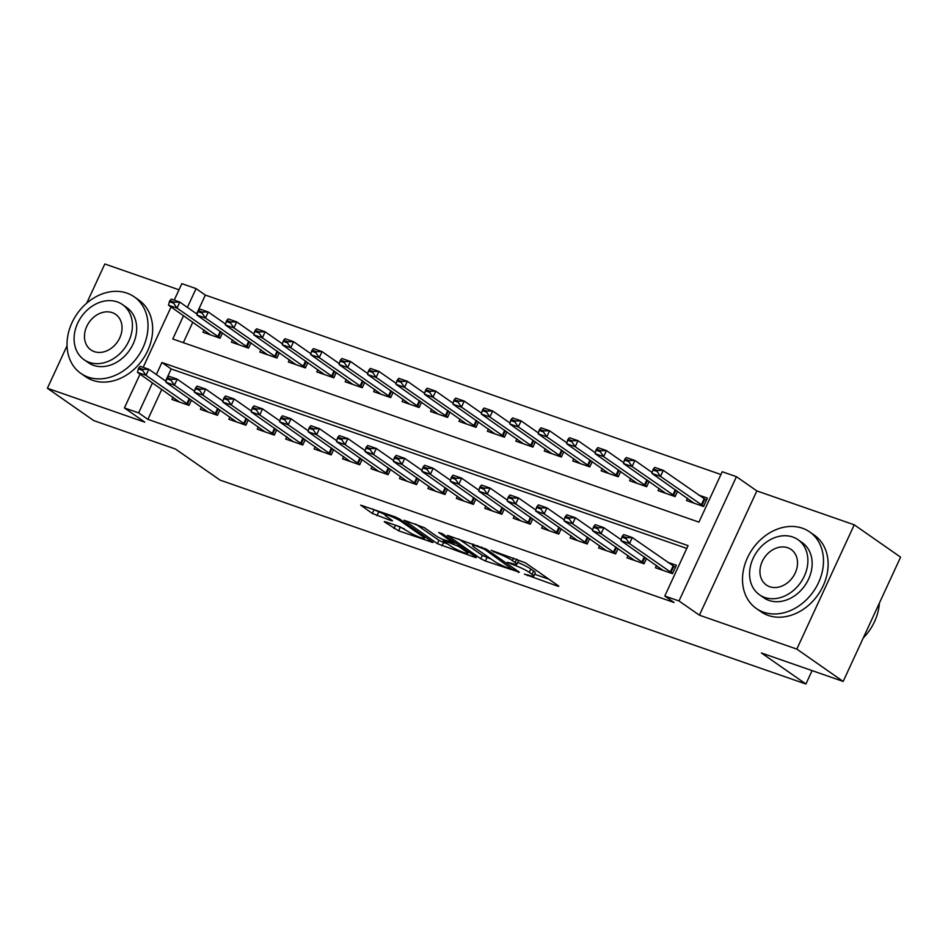 <?xml version="1.0" encoding="UTF-8"?>
<svg xmlns="http://www.w3.org/2000/svg" width="948" height="948" viewBox="0 0 948 948"><rect width="100%" height="100%" fill="white"/><g stroke="black" fill="none" stroke-linecap="round" stroke-linejoin="round"><path stroke-width="1.42" d="M524.41 574.133L557.294 586.03L558.799 586.291L558.265 585.734L525.5 562.875L491.23 550.314L497.617 553.431A11.732 1.552 -155.2 0 1 512.37 560.6L515.108 562.508A11.732 1.552 -155.2 0 1 516.814 564.309A11.732 1.552 -155.2 0 1 511.991 563.456L507.476 562.33L514.551 565.233A11.732 1.552 -155.2 0 1 529.304 572.402L532.029 574.31A11.732 1.552 -155.2 0 1 533.748 576.123A11.732 1.552 -155.2 0 1 528.925 575.258L524.41 574.133M385.753 521.838L384.248 521.578L384.781 522.135L398.587 530.797L433.035 542.529L399.736 519.101L395.126 516.861L360.678 505.13L372.315 513.437L391.026 520.594L392.531 520.855L391.998 520.298L386.5 516.447A9.8 1.292 -155.2 0 1 385.066 514.942A9.8 1.292 -155.2 0 1 391.678 516.648A9.8 1.292 -155.2 0 1 401.431 521.649L422.998 536.698A9.8 1.292 -155.2 0 1 424.431 538.203A9.8 1.292 -155.2 0 1 417.807 536.509A9.8 1.292 -155.2 0 1 408.067 531.496L399.855 526.744L385.753 521.838M161.788 389.32L147.9 419.36L138.633 412.89L124.413 407.948L140.031 374.14M843.175 681.434L796.818 649.096L854.243 524.813L900.6 557.151L843.175 681.434L761.41 652.971L805.907 684.018L220.031 480.103L175.522 449.068L93.757 420.604L47.4 388.265L144.807 422.168L124.413 407.948M854.243 524.813L756.836 490.91L699.411 615.193L796.818 649.096M699.411 615.193L679.005 600.973L664.785 596.019L688.07 545.633L161.918 362.503L156.349 374.555M147.9 419.36L674.064 602.49L664.785 596.019M480.802 558.763L485.412 561.015L519.326 572.177L486.561 549.319L447.503 535.347L480.802 558.763L482.354 555.409L491.147 559.107M474.936 557.365L437.384 543.654L404.097 520.239L424.313 527.657L437.597 536.924L442.206 539.163L453.061 542.683L438.699 532.48L442.609 533.831L475.908 557.069L476.441 557.637L474.936 557.365L475.28 556.63M179.006 289.804L104.825 263.982L86.73 303.147M67.047 345.747L47.4 388.265M656.514 565.435L655.447 567.734L672.511 573.682L676.398 565.281L667.676 562.247M628.074 555.54L627.007 557.839L644.071 563.776L646.524 558.467M599.634 545.633L598.567 547.944L615.631 553.881L618.084 548.572M571.194 535.739L570.127 538.037L587.191 543.986L589.644 538.677M542.754 525.844L541.687 528.143L558.751 534.08L561.204 528.771M514.314 515.937L513.247 518.248L530.311 524.185L532.764 518.876M485.874 506.042L484.807 508.341L501.871 514.29L504.324 508.981M457.434 496.148L456.367 498.447L473.431 504.383L475.884 499.075M428.982 486.241L427.927 488.552L444.991 494.489L447.444 489.18M400.542 476.346L399.487 478.645L416.551 484.594L419.004 479.285M372.102 466.452L371.047 468.75L388.111 474.687L390.564 469.379M343.662 456.545L342.595 458.856L359.671 464.793L362.124 459.484M315.222 446.65L314.155 448.949L331.219 454.898L333.684 449.589M286.782 436.755L285.715 439.054L302.779 444.991L305.232 439.682M258.342 426.849L257.275 429.16L274.339 435.096L276.792 429.788M229.902 416.954L228.835 419.253L245.899 425.202L248.352 419.893M201.462 407.059L200.395 409.358L217.459 415.295L219.912 409.986M686.779 548.43L171.185 368.973L165.616 381.013M191.472 400.092L189.019 405.4L171.955 399.464L173.022 397.153M720.93 474.521L205.337 295.077L196.663 313.835M192.823 322.142L183.343 342.666M687.561 498.257L686.494 500.556L703.558 506.493L707.433 498.103L698.723 495.069M677.571 491.289L675.118 496.598L658.054 490.661L659.121 488.35M649.131 481.394L646.678 486.703L629.614 480.766L630.681 478.456M620.691 471.488L618.238 476.797L601.174 470.86L602.229 468.561M592.251 461.593L589.798 466.902L572.734 460.965L573.789 458.654M563.811 451.698L561.358 457.007L544.282 451.058L545.349 448.76M535.371 441.792L532.906 447.101L515.842 441.164L516.909 438.865M506.919 431.897L504.466 437.206L487.402 431.269L488.469 428.958M478.479 422.002L476.026 427.311L458.962 421.362L460.029 419.063M450.039 412.096L447.586 417.404L430.522 411.468L431.589 409.169M421.599 402.201L419.146 407.51L402.082 401.573L403.149 399.262M393.159 392.306L390.706 397.615L373.642 391.666L374.709 389.367M364.719 382.399L362.266 387.708L345.202 381.771L346.269 379.473M336.279 372.505L333.826 377.814L316.762 371.877L317.829 369.566M307.839 362.61L305.386 367.919L288.322 361.97L289.389 359.671M279.399 352.703L276.946 358.012L259.882 352.075L260.949 349.776M250.959 342.809L248.506 348.117L231.442 342.181L232.509 339.87M222.519 332.914L220.066 338.223L203.002 332.274L204.057 329.975M805.907 684.018L812.092 670.615M174.219 300.137L181.838 283.653L196.058 288.607L187.396 307.365M205.337 295.077L196.058 288.607M183.557 315.672L172.785 338.993L698.937 522.123L722.222 471.737L736.442 476.678L679.005 600.973M756.836 490.91L736.442 476.678M143.184 367.326L171.067 306.962M152.51 382.85L138.633 412.89M171.185 368.973L161.918 362.503M533.748 576.123L535.3 572.758A11.732 1.552 -155.2 0 0 533.582 570.957L532.029 574.31M517.679 562.448A11.732 1.552 -155.2 0 1 530.856 569.049L533.582 570.957M516.814 564.309L518.366 560.955A11.732 1.552 -155.2 0 0 516.707 559.178M534.613 574.239L548.928 579.216M458.927 539.068L482.354 555.409M512.738 569.63L484.653 549.366L477.377 546.38A11.732 1.552 -155.2 0 0 472.554 545.527A11.732 1.552 -155.2 0 0 474.273 547.34L493.932 561.05A11.732 1.552 -155.2 0 0 508.685 568.219L512.738 569.63M447.729 543.998L443.546 542.54L441.993 545.906M415.52 523.96L438.936 540.301L443.546 542.54M451.378 546.546A9.8 1.292 -155.2 0 0 461.131 551.546A9.8 1.292 -155.2 0 0 467.743 553.253A9.8 1.292 -155.2 0 0 466.321 551.736L458.714 546.439L444.754 540.941L443.249 540.68L443.783 541.237L451.378 546.546M372.102 508.851L385.196 514.657M395.683 525.299L404.31 528.889M706.45 500.224L663.316 470.374L660.519 476.417L651.987 473.443L694.161 503.234M657.616 470.469L653.35 468.976L652.876 469.983L657.142 471.476L657.616 470.469L663.316 470.374L654.784 467.4L653.35 468.976M703.665 506.268L660.519 476.417L657.142 471.476M651.987 473.443L652.876 469.983M622.303 536.165L621.841 537.172L626.107 538.654L626.569 537.646L622.303 536.165L623.748 534.577L632.28 537.552L675.414 567.402M626.569 537.646L632.28 537.552L629.484 543.595L672.618 573.457M663.126 570.412L620.952 540.633L629.484 543.595L626.107 538.654M621.841 537.172L620.952 540.633M863.249 637.992A46.665 37.138 -55.1 0 0 879.389 603.047M763.59 612.195A46.665 37.138 -55.1 0 0 816.204 587.12A46.665 37.138 -55.1 0 0 809.687 531.935A46.665 37.138 -55.1 0 0 802.399 528.214A46.665 37.138 -55.1 0 0 749.785 553.3A46.665 37.138 -55.1 0 0 756.303 608.486A46.665 37.138 -55.1 0 0 763.59 612.195M756.303 608.486L760.936 611.709A46.665 37.138 -55.1 0 0 768.224 615.43A46.665 37.138 -55.1 0 0 820.838 590.355A46.665 37.138 -55.1 0 0 814.332 535.17L809.687 531.935M797.955 539.673L802.221 542.647A33.595 26.734 124.9 0 1 806.902 582.38A33.595 26.734 124.9 0 1 769.029 600.44A33.595 26.734 124.9 0 1 763.768 597.761L759.502 594.787A33.595 26.734 -55.1 0 0 764.763 597.465A33.595 26.734 -55.1 0 0 802.636 579.406A33.595 26.734 -55.1 0 0 797.955 539.673A33.595 26.734 -55.1 0 0 792.694 537.006A33.595 26.734 -55.1 0 0 754.821 555.054A33.595 26.734 -55.1 0 0 759.502 594.787M787.729 547.754A21.65 17.23 -55.1 0 0 763.318 559.391A21.65 17.23 -55.1 0 0 766.34 584.987A21.65 17.23 -55.1 0 0 769.729 586.717A21.65 17.23 -55.1 0 0 794.14 575.081A21.65 17.23 -55.1 0 0 791.118 549.473A21.65 17.23 -55.1 0 0 787.729 547.754M88.128 377.103A46.665 37.138 -55.1 0 0 140.731 352.028A46.665 37.138 -55.1 0 0 134.225 296.843A46.665 37.138 -55.1 0 0 126.925 293.122A46.665 37.138 -55.1 0 0 74.323 318.196A46.665 37.138 -55.1 0 0 80.829 373.382A46.665 37.138 -55.1 0 0 88.128 377.103M80.829 373.382L85.462 376.617A46.665 37.138 -55.1 0 0 92.762 380.338A46.665 37.138 -55.1 0 0 145.364 355.263A46.665 37.138 -55.1 0 0 138.858 300.078L134.225 296.843M122.482 304.581L126.748 307.555A33.595 26.734 124.9 0 1 131.428 347.288A33.595 26.734 124.9 0 1 93.556 365.347A33.595 26.734 124.9 0 1 88.306 362.669L84.04 359.695A33.595 26.734 -55.1 0 0 89.29 362.373A33.595 26.734 -55.1 0 0 127.162 344.314A33.595 26.734 -55.1 0 0 122.482 304.581A33.595 26.734 -55.1 0 0 117.232 301.902A33.595 26.734 -55.1 0 0 79.348 319.962A33.595 26.734 -55.1 0 0 84.04 359.695M112.267 312.65A21.65 17.23 -55.1 0 0 87.856 324.287A21.65 17.23 -55.1 0 0 90.878 349.895A21.65 17.23 -55.1 0 0 94.255 351.625A21.65 17.23 -55.1 0 0 118.666 339.988A21.65 17.23 -55.1 0 0 115.644 314.381A21.65 17.23 -55.1 0 0 112.267 312.65M652.212 472.566L634.876 460.467L632.079 466.523L623.547 463.548L665.721 493.327M629.164 460.562L624.898 459.081L624.436 460.088L628.702 461.569L629.164 460.562L634.876 460.467L626.344 457.505L624.898 459.081M675.225 496.373L632.079 466.523L628.702 461.569M623.547 463.548L624.436 460.088M623.772 462.671L606.436 450.573L603.639 456.616L595.107 453.654L637.281 483.433M600.724 450.667L596.458 449.186L595.996 450.193L600.262 451.675L600.724 450.667L606.436 450.573L597.904 447.598L596.458 449.186M646.785 486.478L603.639 456.616L600.262 451.675M595.107 453.654L595.996 450.193M595.332 452.765L577.996 440.678L575.199 446.721L566.667 443.747L608.841 473.538M572.284 440.773L568.018 439.279L567.556 440.287L571.822 441.78L572.284 440.773L577.996 440.678L569.464 437.703L568.018 439.279M618.333 476.571L575.199 446.721L571.822 441.78M566.667 443.747L567.556 440.287M566.892 442.87L549.556 430.771L546.759 436.827L538.227 433.852L580.401 463.631M543.844 430.866L539.578 429.385L539.116 430.392L543.382 431.873L543.844 430.866L549.556 430.771L541.024 427.809L539.578 429.385M589.893 466.677L546.759 436.827L543.382 431.873M538.227 433.852L539.116 430.392M593.863 526.259L593.401 527.266L597.667 528.759L598.129 527.752L593.863 526.259L595.308 524.682L603.84 527.657L601.044 533.7L644.178 563.55M598.129 527.752L603.84 527.657L621.177 539.744M634.686 560.517L592.512 530.726L601.044 533.7L597.667 528.759M593.401 527.266L592.512 530.726M565.423 516.364L564.949 517.371L569.227 518.852L569.689 517.845L565.423 516.364L566.857 514.788L575.389 517.75L572.604 523.806L615.738 553.656M569.689 517.845L575.389 517.75L592.737 529.849M606.246 550.61L564.072 520.831L572.604 523.806L569.227 518.852M564.949 517.371L564.072 520.831M536.983 506.469L536.509 507.476L540.775 508.958L541.249 507.95L536.983 506.469L538.417 504.881L546.949 507.855L544.164 513.899L587.298 543.761M541.249 507.95L546.949 507.855L564.297 519.954M577.806 540.716L535.632 510.936L544.164 513.899L540.775 508.958M536.509 507.476L535.632 510.936M508.543 496.562L508.069 497.57L512.335 499.063L512.809 498.056L508.543 496.562L509.977 494.986L518.509 497.961L515.724 504.004L558.858 533.854M512.809 498.056L518.509 497.961L535.857 510.048M549.366 530.821L507.192 501.03L515.724 504.004L512.335 499.063M508.069 497.57L507.192 501.03M538.452 432.975L521.116 420.876L518.319 426.92L509.787 423.957L551.961 453.736M515.404 420.971L511.138 419.49L510.676 420.497L514.942 421.979L515.404 420.971L521.116 420.876L512.584 417.902L511.138 419.49M561.453 456.782L518.319 426.92L514.942 421.979M509.787 423.957L510.676 420.497M480.103 486.668L479.629 487.675L483.895 489.156L484.369 488.149L480.103 486.668L481.537 485.092L490.069 488.054L487.272 494.109L530.418 523.96M484.369 488.149L490.069 488.054L507.417 500.153M520.914 520.914L478.74 491.135L487.272 494.109L483.895 489.156M479.629 487.675L478.74 491.135M510.012 423.069L492.676 410.982L489.879 417.025L481.347 414.051L523.521 443.842M486.964 411.077L482.698 409.583L482.236 410.591L486.502 412.084L486.964 411.077L492.676 410.982L484.144 408.007L482.698 409.583M533.013 446.875L489.879 417.025L486.502 412.084M481.347 414.051L482.236 410.591M451.663 476.773L451.189 477.78L455.455 479.261L455.929 478.254L451.663 476.773L453.097 475.185L461.629 478.159L458.832 484.203L501.978 514.065M455.929 478.254L461.629 478.159L478.965 490.258M492.474 511.019L450.3 481.24L458.832 484.203L455.455 479.261M451.189 477.78L450.3 481.24M481.572 413.174L464.236 401.075L461.439 407.13L452.907 404.156L495.081 433.935M458.524 401.17L454.258 399.689L453.796 400.696L458.062 402.177L458.524 401.17L464.236 401.075L455.704 398.113L454.258 399.689M504.573 436.981L461.439 407.13L458.062 402.177M452.907 404.156L453.796 400.696M423.211 466.866L422.749 467.874L427.015 469.367L427.477 468.359L423.211 466.866L424.657 465.29L433.189 468.265L430.392 474.308L473.538 504.158M427.477 468.359L433.189 468.265L450.525 480.352M464.034 501.113L421.86 471.334L430.392 474.308L427.015 469.367M422.749 467.874L421.86 471.334M453.132 403.279L435.796 391.18L432.999 397.224L424.467 394.261L466.641 424.04M430.084 391.275L425.818 389.794L425.356 390.801L429.622 392.282L430.084 391.275L435.796 391.18L427.264 388.206L425.818 389.794M476.133 427.086L432.999 397.224L429.622 392.282M424.467 394.261L425.356 390.801M394.771 456.972L394.309 457.979L398.575 459.46L399.037 458.453L394.771 456.972L396.217 455.396L404.749 458.358L401.952 464.413L445.098 494.264M399.037 458.453L404.749 458.358L422.085 470.457M435.594 491.218L393.42 461.439L401.952 464.413L398.575 459.46M394.309 457.979L393.42 461.439M424.692 393.373L407.356 381.286L404.559 387.329L396.027 384.355L438.201 414.146M401.644 381.38L397.378 379.887L396.916 380.895L401.182 382.388L401.644 381.38L407.356 381.286L398.824 378.311L397.378 379.887M447.693 417.179L404.559 387.329L401.182 382.388M396.027 384.355L396.916 380.895M366.331 447.077L365.869 448.084L370.135 449.565L370.597 448.558L366.331 447.077L367.777 445.489L376.309 448.463L373.512 454.507L416.646 484.369M370.597 448.558L376.309 448.463L393.645 460.562M407.154 481.323L364.98 451.544L373.512 454.507L370.135 449.565M365.869 448.084L364.98 451.544M396.252 383.478L378.904 371.379L376.119 377.434L367.587 374.46L409.761 404.239M373.204 371.474L368.938 369.993L368.476 371L372.742 372.481L373.204 371.474L378.904 371.379L370.372 368.416L368.938 369.993M419.253 407.284L376.119 377.434L372.742 372.481M367.587 374.46L368.476 371M337.891 437.17L337.429 438.177L341.695 439.671L342.157 438.663L337.891 437.17L339.337 435.594L347.869 438.569L345.072 444.612L388.206 474.462M342.157 438.663L347.869 438.569L365.205 450.656M378.714 471.417L336.54 441.638L345.072 444.612L341.695 439.671M337.429 438.177L336.54 441.638M367.812 373.583L350.464 361.484L347.679 367.528L339.147 364.565L381.321 394.344M344.764 361.579L340.498 360.098L340.024 361.105L344.29 362.586L344.764 361.579L350.464 361.484L341.932 358.51L340.498 360.098M390.813 397.39L347.679 367.528L344.29 362.586M339.147 364.565L340.024 361.105M309.451 427.275L308.989 428.283L313.255 429.764L313.717 428.757L309.451 427.275L310.897 425.699L319.429 428.662L316.632 434.705L359.766 464.567M313.717 428.757L319.429 428.662L336.765 440.761M350.274 461.522L308.1 431.743L316.632 434.705L313.255 429.764M308.989 428.283L308.1 431.743M339.372 363.676L322.024 351.589L319.239 357.633L310.707 354.659L352.881 384.45M316.324 351.684L312.058 350.191L311.584 351.198L315.85 352.692L316.324 351.684L322.024 351.589L313.492 348.615L312.058 350.191M362.373 387.483L319.239 357.633L315.85 352.692M310.707 354.659L311.584 351.198M281.011 417.381L280.549 418.388L284.815 419.869L285.277 418.862L281.011 417.381L282.457 415.793L290.989 418.767L288.192 424.811L331.326 454.673M285.277 418.862L290.989 418.767L308.325 430.866M321.834 451.627L279.66 421.848L288.192 424.811L284.815 419.869M280.549 418.388L279.66 421.848M310.932 353.782L293.584 341.683L290.787 347.738L282.255 344.764L324.429 374.543M287.884 341.778L283.618 340.296L283.144 341.304L287.41 342.785L287.884 341.778L293.584 341.683L285.052 338.72L283.618 340.296M333.933 377.588L290.787 347.738L287.41 342.785M282.255 344.764L283.144 341.304M252.571 407.474L252.109 408.481L256.375 409.974L256.837 408.967L252.571 407.474L254.017 405.898L262.549 408.872L259.752 414.916L302.886 444.766M256.837 408.967L262.549 408.872L279.885 420.959M293.394 441.721L251.22 411.942L259.752 414.916L256.375 409.974M252.109 408.481L251.22 411.942M282.492 343.887L265.144 331.788L262.347 337.832L253.815 334.869L295.989 364.648M259.444 331.883L255.178 330.402L254.704 331.409L258.97 332.89L259.444 331.883L265.144 331.788L256.612 328.814L255.178 330.402M305.493 367.694L262.347 337.832L258.97 332.89M253.815 334.869L254.704 331.409M224.131 397.579L223.669 398.587L227.935 400.068L228.397 399.061L224.131 397.579L225.577 396.003L234.109 398.966L231.312 405.009L274.446 434.871M228.397 399.061L234.109 398.966L251.445 411.065M264.954 431.826L222.78 402.047L231.312 405.009L227.935 400.068M223.669 398.587L222.78 402.047M254.04 333.98L236.704 321.893L233.907 327.937L225.375 324.963L267.549 354.753M230.992 321.988L226.726 320.495L226.264 321.502L230.53 322.995L230.992 321.988L236.704 321.893L228.172 318.919L226.726 320.495M277.053 357.787L233.907 327.937L230.53 322.995M225.375 324.963L226.264 321.502M195.691 387.685L195.229 388.692L199.495 390.173L199.957 389.166L195.691 387.685L197.137 386.097L205.669 389.071L202.872 395.115L246.006 424.977M199.957 389.166L205.669 389.071L223.005 401.17M236.514 421.931L194.34 392.152L202.872 395.115L199.495 390.173M195.229 388.692L194.34 392.152M225.6 324.086L208.264 311.987L205.467 318.042L196.935 315.068L239.109 344.847M202.552 312.082L198.286 310.6L197.824 311.608L202.09 313.089L202.552 312.082L208.264 311.987L199.732 309.024L198.286 310.6M248.613 347.892L205.467 318.042L202.09 313.089M196.935 315.068L197.824 311.608M167.251 377.778L166.777 378.785L171.055 380.278L171.517 379.271L167.251 377.778L168.685 376.202L177.217 379.176L174.432 385.22L217.566 415.07M171.517 379.271L177.217 379.176L194.565 391.263M208.074 412.024L165.9 382.245L174.432 385.22L171.055 380.278M166.777 378.785L165.9 382.245M197.16 314.191L179.824 302.092L177.027 308.136L168.495 305.173L210.669 334.952M174.112 302.187L169.846 300.706L169.384 301.713L173.65 303.194L174.112 302.187L179.824 302.092L171.292 299.118L169.846 300.706M220.161 337.998L177.027 308.136L173.65 303.194M168.495 305.173L169.384 301.713M138.811 367.883L138.337 368.891L142.603 370.372L143.077 369.365L138.811 367.883L140.245 366.307L148.777 369.27L145.992 375.313L189.126 405.175M143.077 369.365L148.777 369.27L166.125 381.369M179.634 402.13L137.46 372.351L145.992 375.313L142.603 370.372M138.337 368.891L137.46 372.351M527.989 574.938L527.633 575.709M494.133 551.321L493.778 552.091M511.067 563.136L510.711 563.894M530.856 569.049L529.304 572.402M514.965 564.333L514.551 565.233M516.648 559.166L515.108 562.508M513.543 558.076L512.37 560.6M497.973 552.66L497.617 553.431M557.637 585.295L557.294 586.03M518.686 571.739L518.355 572.474M486.964 557.649L485.412 561.015M513.887 568.385L513.413 569.416M485.08 548.454L484.653 549.366M481.785 547.02L481.43 547.79M477.733 545.621L477.377 546.38M438.936 540.301L437.384 543.654M453.002 541.095L452.528 542.126M466.795 550.705L466.321 551.736M459.199 545.408L458.714 546.439M454.921 542.422L454.104 544.199M445.11 540.17L444.754 540.941M423.472 535.667L422.998 536.698M401.905 520.618L401.431 521.649M391.37 519.848L391.026 520.594M378.477 512.323L376.925 515.688M373.868 510.083L372.315 513.437M431.873 541.521L431.53 542.256M400.139 527.432L398.587 530.797M395.506 525.239L393.977 528.546M704.115 498.826L701.319 504.869M704.802 499.264L702.018 505.308M670.971 572.485L673.767 566.442M670.272 572.047L673.068 566.003M675.308 489.713L672.879 494.975M675.983 490.187L673.578 495.413M646.868 479.806L644.439 485.08M647.543 480.281L645.126 485.518M618.428 469.912L615.999 475.173M619.103 470.386L616.686 475.612M589.988 460.017L587.559 465.278M590.663 460.491L588.246 465.717M642.531 562.591L644.948 557.365M641.832 562.152L644.261 556.891M614.091 552.696L616.508 547.47M613.392 552.257L615.821 546.996M585.651 542.789L588.068 537.563M584.952 542.351L587.381 537.089M557.211 532.894L559.628 527.669M556.512 532.456L558.941 527.195M561.548 450.11L559.119 455.384M562.223 450.584L559.806 455.822M528.771 523L531.176 517.774M528.072 522.561L530.501 517.3M533.108 440.216L530.667 445.477M533.783 440.69L531.366 445.916M500.331 513.093L502.736 507.867M499.632 512.655L502.061 507.393M504.668 430.321L502.227 435.582M505.343 430.795L502.926 436.021M471.891 503.198L474.296 497.973M471.192 502.76L473.621 497.499M476.228 420.414L473.787 425.676M476.903 420.888L474.486 426.114M443.439 493.304L445.856 488.078M442.752 492.865L445.181 487.604M447.776 410.52L445.347 415.781M448.463 410.994L446.046 416.219M414.999 483.397L417.416 478.171M414.312 482.959L416.741 477.697M419.336 400.625L416.907 405.886M420.023 401.099L417.606 406.325M386.559 473.502L388.976 468.276M385.872 473.064L388.301 467.802M390.896 390.718L388.467 395.98M391.583 391.192L389.166 396.418M358.119 463.608L360.536 458.382M357.432 463.169L359.861 457.908M362.456 380.823L360.027 386.085M363.143 381.297L360.726 386.523M329.679 453.701L332.096 448.475M328.98 453.263L331.421 448.001M334.016 370.929L331.587 376.19M334.691 371.403L332.286 376.629M301.239 443.806L303.656 438.58M300.54 443.368L302.981 438.106M305.576 361.022L303.147 366.284M306.251 361.496L303.846 366.722M272.799 433.911L275.216 428.686M272.1 433.473L274.541 428.212M277.136 351.127L274.707 356.389M277.811 351.601L275.406 356.827M244.359 424.005L246.776 418.779M243.66 423.566L246.089 418.305M248.696 341.233L246.267 346.494M249.371 341.707L246.954 346.932M215.919 414.11L218.336 408.884M215.22 413.672L217.649 408.41M220.256 331.326L217.827 336.587M220.931 331.8L218.514 337.026M187.479 404.215L189.896 398.99M186.78 403.777L189.209 398.516M514.314 568.682L513.78 569.819M473.242 544.057L472.554 545.527M453.606 541.509L453.061 542.683M468.407 551.831L467.743 553.253M443.7 539.685L443.249 540.68M425.083 536.781L424.431 538.203M385.694 513.579L385.066 514.942"/></g></svg>
